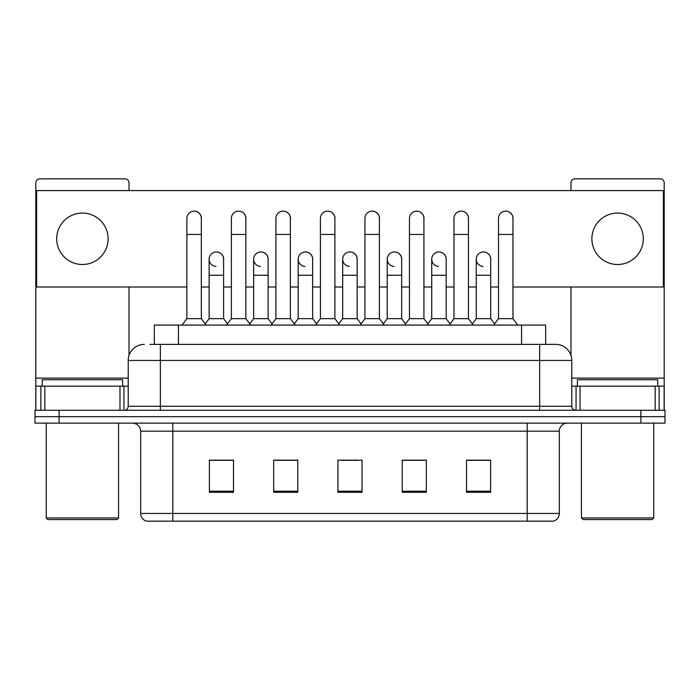 <?xml version="1.0" encoding="UTF-8"?>
<svg xmlns="http://www.w3.org/2000/svg" width="700" height="700" viewBox="0 0 700 700"><rect width="100%" height="100%" fill="white"/><g stroke="black" fill="none" stroke-linecap="round" stroke-linejoin="round"><path stroke-width="1.05" d="M149.914 344.374L160.361 344.374L149.914 344.374L154.341 344.374L154.341 325.089L545.659 325.089L545.659 344.374M559.326 513.45C559.108 517.3 557.183 519.872 553.543 521.159L527.188 521.159L527.188 513.45L559.326 513.45L559.326 431.165A8.032 8.032 0 0 1 567.367 423.124M527.188 521.159L146.457 521.159A8.032 8.032 0 0 1 140.674 513.45L140.674 431.165C140.192 426.283 137.515 423.605 132.633 423.124M59.106 410.27L665 410.27L665 416.692L35 416.692L35 423.124L59.106 423.124L59.106 416.692L35 416.692L35 410.27L59.106 410.27L59.106 416.692L665 416.692L665 423.124L59.106 423.124M490.621 492.31L490.621 460.171L466.515 460.171L466.515 492.31L490.621 492.31M426.335 492.31L426.335 460.171L402.229 460.171L402.229 492.31L426.335 492.31M233.485 492.31L233.485 460.171L209.379 460.171L209.379 492.31L233.485 492.31M297.771 492.31L297.771 460.171L273.665 460.171L273.665 492.31L297.771 492.31M362.058 492.31L362.058 460.171L337.942 460.171L337.942 492.31L362.058 492.31M512.733 521.159L187.268 521.159M475.44 460.329L469.254 460.329M297.369 460.329L291.183 460.329M275.109 460.329L297.771 460.329M230.589 460.329L224.402 460.329M402.229 460.329L424.734 460.329M408.66 460.329L402.474 460.329M341.88 460.329L357.954 460.329M233.485 460.329L209.379 460.329M490.621 460.329L466.515 460.329M144.287 344.374A16.074 16.074 0 0 0 128.214 360.447L128.214 406.254A4.016 4.016 0 0 1 124.197 410.27M571.786 360.447L160.361 360.447L160.361 344.374L555.712 344.374A16.074 16.074 0 0 1 571.786 360.447L571.786 406.254C572.005 408.669 573.344 410.007 575.803 410.27M160.361 410.27L160.361 406.254L539.639 406.254L539.639 344.374L555.468 344.374M186.874 234.447L201.338 234.447L201.338 318.658L186.874 318.658L186.874 218.374A7.236 7.236 0 0 1 194.565 211.155A7.236 7.236 0 0 1 201.338 218.374A7.236 7.236 0 0 0 194.565 211.155M186.874 318.658L182.053 325.089M201.338 318.658L206.159 325.089M215.915 266.411A7.236 7.236 0 0 1 209.134 259.192A7.236 7.236 0 0 1 216.816 251.983A7.236 7.236 0 0 1 223.597 259.192L223.597 275.266L209.134 275.266L209.134 259.192M223.597 275.266L223.597 318.658L209.134 318.658L209.134 275.266M209.134 318.658L205.24 323.855M223.597 318.658L227.491 323.855M231.394 234.447L245.858 234.447L245.858 318.658L231.394 318.658L231.394 218.374A7.236 7.236 0 0 1 239.076 211.155A7.236 7.236 0 0 1 245.858 218.374A7.236 7.236 0 0 0 239.076 211.155M231.394 318.658L226.572 325.089M245.858 318.658L250.679 325.089M275.914 234.447L290.377 234.447L290.377 318.658L275.914 318.658L275.914 218.374A7.236 7.236 0 0 1 283.596 211.155A7.236 7.236 0 0 1 290.377 218.374A7.236 7.236 0 0 0 283.596 211.155M275.914 318.658L271.092 325.089M290.377 318.658L295.199 325.089M320.425 234.447L334.889 234.447L334.889 318.658L320.425 318.658L320.425 218.374A7.236 7.236 0 0 1 328.116 211.155A7.236 7.236 0 0 1 334.889 218.374A7.236 7.236 0 0 0 328.116 211.155M320.425 318.658L315.604 325.089M334.889 318.658L339.71 325.089M364.945 234.447L379.409 234.447L379.409 318.658L364.945 318.658L364.945 218.374A7.236 7.236 0 0 1 372.636 211.155A7.236 7.236 0 0 1 379.409 218.374A7.236 7.236 0 0 0 372.636 211.155M364.945 318.658L360.124 325.089M379.409 318.658L384.23 325.089M260.426 266.411A7.236 7.236 0 0 1 253.654 259.192A7.236 7.236 0 0 1 261.336 251.983A7.236 7.236 0 0 1 268.118 259.192L268.118 275.266L253.654 275.266L253.654 259.192M268.118 275.266L268.118 318.658L253.654 318.658L253.654 275.266M253.654 318.658L249.751 323.855M268.118 318.658L272.011 323.855M304.946 266.411A7.236 7.236 0 0 1 298.174 259.192A7.236 7.236 0 0 1 305.856 251.983A7.236 7.236 0 0 1 312.637 259.192L312.637 275.266L298.174 275.266L298.174 259.192M312.637 275.266L312.637 318.658L298.174 318.658L298.174 275.266M298.174 318.658L294.271 323.855M312.637 318.658L316.531 323.855M349.466 266.411A7.236 7.236 0 0 1 342.685 259.192A7.236 7.236 0 0 1 350.376 251.983A7.236 7.236 0 0 1 357.149 259.192L357.149 275.266L342.685 275.266L342.685 259.192M357.149 275.266L357.149 318.658L342.685 318.658L342.685 275.266M342.685 318.658L338.791 323.855M357.149 318.658L361.051 323.855M119.98 410.27L119.98 386.164L44.844 386.164L44.844 410.27M129.019 190.575L129.019 182.857A4.016 4.016 0 0 0 125.003 178.841L39.821 178.841A4.016 4.016 0 0 0 35.805 182.857L35.805 386.164L44.844 386.164M129.019 287L129.019 355.425M119.98 386.164L128.214 386.164M35.805 410.27L35.805 386.164M655.156 410.27L655.156 386.164L580.02 386.164L580.02 410.27M664.195 410.27L664.195 386.164L664.195 410.27M655.156 386.164L664.195 386.164L664.195 182.857A4.016 4.016 0 0 0 660.179 178.841L574.997 178.841A4.016 4.016 0 0 0 570.981 182.857L570.981 190.575M570.981 287L570.981 355.425M571.786 386.164L580.02 386.164M122.587 386.164L122.587 379.733L42.236 379.733L42.236 386.164M46.252 423.124L46.252 517.947L118.571 517.947L118.571 423.124M118.571 517.947L116.961 519.558L47.854 519.558L46.252 517.947M657.764 386.164L657.764 379.733L577.413 379.733L577.413 386.164M581.429 423.124L581.429 517.947L653.747 517.947L653.747 423.124M653.747 517.947L652.146 519.558L583.039 519.558L581.429 517.947M490.709 260.269A7.236 7.236 0 0 0 483.516 251.965M446.189 260.269A7.236 7.236 0 0 0 438.996 251.965M401.669 260.269A7.236 7.236 0 0 0 394.476 251.965M505.811 211.146A7.236 7.236 0 0 0 505.776 211.146A7.236 7.236 0 0 1 512.96 219.45M468.449 219.45A7.236 7.236 0 0 0 461.256 211.146M357.149 260.269A7.236 7.236 0 0 0 349.956 251.965M305.48 251.965A7.236 7.236 0 0 0 305.445 251.965A7.236 7.236 0 0 1 312.637 260.269M268.118 260.269A7.236 7.236 0 0 0 260.925 251.965M379.409 219.45A7.236 7.236 0 0 0 372.216 211.146M334.889 219.45A7.236 7.236 0 0 0 327.705 211.146M290.377 219.45A7.236 7.236 0 0 0 283.185 211.146M245.858 219.45A7.236 7.236 0 0 0 238.665 211.146M423.929 219.45A7.236 7.236 0 0 0 416.736 211.146M223.597 260.269A7.236 7.236 0 0 0 216.405 251.965M201.338 219.45A7.236 7.236 0 0 0 194.145 211.146M617.593 213.071A25.716 25.716 0 0 0 591.876 238.787A25.716 25.716 0 0 0 617.593 264.504A25.716 25.716 0 0 0 643.3 238.787A25.716 25.716 0 0 0 617.593 213.071M82.407 213.071A25.716 25.716 0 0 0 56.7 238.787A25.716 25.716 0 0 0 82.407 264.504A25.716 25.716 0 0 0 108.124 238.787A25.716 25.716 0 0 0 82.407 213.071M512.96 287L663.39 287L663.39 190.575L36.61 190.575L36.61 287L186.874 287M201.338 287L209.134 287M223.597 287L231.394 287M245.858 287L253.654 287M268.118 287L275.914 287M290.377 287L298.174 287M312.637 287L320.425 287M334.889 287L342.685 287M357.149 287L364.945 287M379.409 287L387.205 287M401.669 287L409.465 287M423.929 287L431.725 287M446.189 287L453.985 287M468.449 287L476.245 287M490.709 287L498.496 287M409.465 234.447L423.929 234.447L423.929 318.658L409.465 318.658L409.465 218.374A7.236 7.236 0 0 1 417.148 211.155A7.236 7.236 0 0 1 423.929 218.374A7.236 7.236 0 0 0 417.148 211.155M409.465 318.658L404.644 325.089M423.929 318.658L428.75 325.089M453.985 234.447L468.449 234.447L468.449 318.658L453.985 318.658L453.985 218.374A7.236 7.236 0 0 1 461.668 211.155A7.236 7.236 0 0 1 468.449 218.374A7.236 7.236 0 0 0 461.668 211.155M453.985 318.658L449.164 325.089M468.449 318.658L473.27 325.089M498.496 234.447L512.96 234.447L512.96 318.658L498.496 318.658L498.496 218.374A7.236 7.236 0 0 1 506.188 211.155A7.236 7.236 0 0 1 512.96 218.374A7.236 7.236 0 0 0 506.188 211.155M498.496 318.658L493.675 325.089M512.96 318.658L517.79 325.089M393.986 266.411A7.236 7.236 0 0 1 387.205 259.192A7.236 7.236 0 0 1 394.887 251.983A7.236 7.236 0 0 1 401.669 259.192L401.669 275.266L387.205 275.266L387.205 259.192M401.669 275.266L401.669 318.658L387.205 318.658L387.205 275.266M387.205 318.658L383.311 323.855M401.669 318.658L405.571 323.855M438.498 266.411A7.236 7.236 0 0 1 431.725 259.192A7.236 7.236 0 0 1 439.408 251.983A7.236 7.236 0 0 1 446.189 259.192L446.189 275.266L431.725 275.266L431.725 259.192M446.189 275.266L446.189 318.658L431.725 318.658L431.725 275.266M431.725 318.658L427.822 323.855M446.189 318.658L450.082 323.855M483.017 266.411A7.236 7.236 0 0 1 476.245 259.192A7.236 7.236 0 0 1 483.927 251.983A7.236 7.236 0 0 1 490.709 259.192L490.709 275.266L476.245 275.266L476.245 259.192M490.709 275.266L490.709 318.658L476.245 318.658L476.245 275.266M476.245 318.658L472.343 323.855M490.709 318.658L494.602 323.855M178.447 344.374L178.447 325.089M521.553 344.374L521.553 325.089M527.188 423.124L527.188 431.165L140.674 431.165M559.326 431.165L527.188 431.165L527.188 513.45L172.812 513.45L172.812 521.159M140.674 513.45L172.812 513.45L172.812 423.124M640.894 423.124L640.894 410.27M362.058 491.199L337.942 491.199M297.771 491.199L273.665 491.199M233.485 491.199L209.379 491.199M426.335 491.199L402.229 491.199M490.621 491.199L466.515 491.199M128.214 406.254L160.361 406.254L160.361 360.447L128.214 360.447M539.639 410.27L539.639 406.254L571.786 406.254M128.214 378.123L35.805 378.123M123.935 386.164L123.935 410.27M35.866 386.164L35.866 410.27M40.889 410.27L40.889 386.164M664.195 378.123L571.786 378.123M664.134 410.27L664.134 386.164M659.111 386.164L659.111 410.27M576.065 410.27L576.065 386.164M201.338 234.447L201.338 218.374M245.858 234.447L245.858 218.374M290.377 234.447L290.377 218.374M334.889 234.447L334.889 218.374M379.409 234.447L379.409 218.374M423.929 234.447L423.929 218.374M468.449 234.447L468.449 218.374M512.96 234.447L512.96 218.374"/></g></svg>
